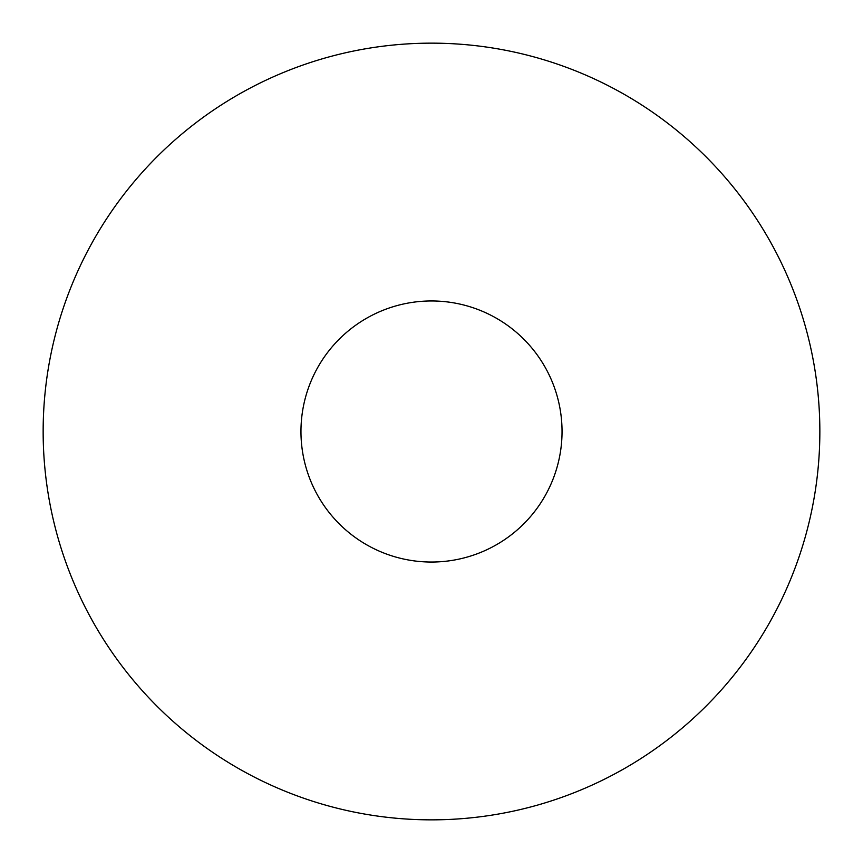 <?xml version="1.0" encoding="UTF-8"?>
<svg xmlns="http://www.w3.org/2000/svg" width="863" height="863" viewBox="0 0 863 863"><rect width="100%" height="100%" fill="white"/><g stroke="black" fill="none" stroke-linecap="round" stroke-linejoin="round"><path stroke-width="0.65" stroke-dasharray="4.32 3.24" d="M819.85 431.5A388.35 388.35 0 0 0 431.5 43.15A388.35 388.35 0 0 0 43.15 431.5A388.35 388.35 0 0 0 431.5 819.85A388.35 388.35 0 0 0 819.85 431.5A388.35 388.35 0 0 1 431.5 819.85A388.35 388.35 0 0 1 43.15 431.5A388.35 388.35 0 0 1 431.5 43.15A388.35 388.35 0 0 1 819.85 431.5M562.04 431.5A130.54 130.54 0 0 1 431.5 562.04A130.54 130.54 0 0 1 300.96 431.5A130.54 130.54 0 0 1 431.5 300.96A130.54 130.54 0 0 1 562.04 431.5A130.54 130.54 0 0 1 431.5 562.04A130.54 130.54 0 0 1 300.96 431.5A130.54 130.54 0 0 1 431.5 300.96A130.54 130.54 0 0 1 562.04 431.5"/><path stroke-width="1.29" d="M819.85 431.5A388.35 388.35 0 0 0 431.5 43.15A388.35 388.35 0 0 0 43.15 431.5A388.35 388.35 0 0 0 431.5 819.85A388.35 388.35 0 0 0 819.85 431.5A388.35 388.35 0 0 0 431.5 43.15A388.35 388.35 0 0 0 43.15 431.5A388.35 388.35 0 0 0 431.5 819.85A388.35 388.35 0 0 0 819.85 431.5M562.04 431.5A130.54 130.54 0 0 1 431.5 562.04A130.54 130.54 0 0 1 300.96 431.5A130.54 130.54 0 0 1 431.5 300.96A130.54 130.54 0 0 1 562.04 431.5A130.54 130.54 0 0 0 431.5 300.96A130.54 130.54 0 0 0 300.96 431.5A130.54 130.54 0 0 0 431.5 562.04A130.54 130.54 0 0 0 562.04 431.5"/></g></svg>
